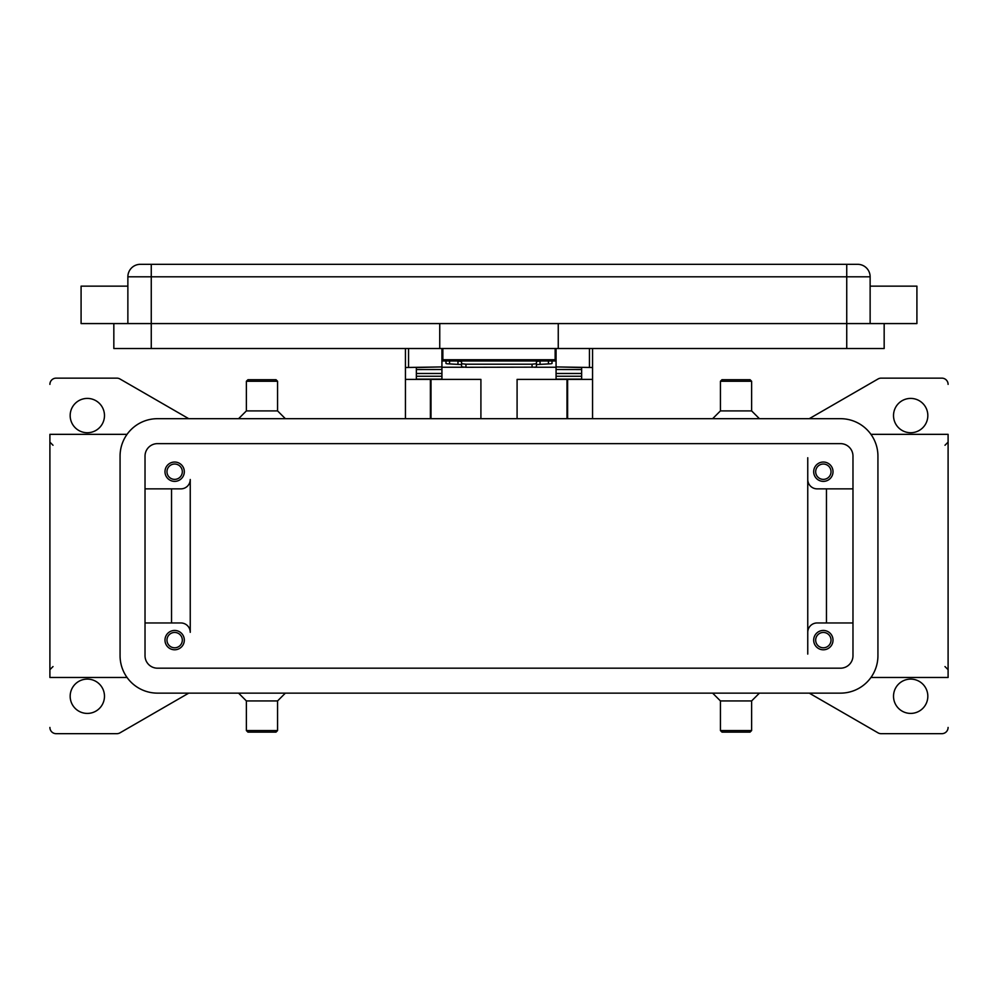 <?xml version="1.0" encoding="UTF-8"?>
<svg xmlns="http://www.w3.org/2000/svg" width="998" height="998" viewBox="0 0 998 998"><rect width="100%" height="100%" fill="white"/><g stroke="black" fill="none" stroke-linecap="round" stroke-linejoin="round"><path stroke-width="1.5" d="M540.604 360.989L536.425 361.476L536.425 364.569L550.996 363.783L552.019 363.472L552.019 360.989M465.941 367.289L465.941 364.195L461.575 363.721L461.575 366.815L465.941 367.289L535.14 367.152L536.425 366.815L536.425 363.721L532.059 364.195L532.059 367.289M445.981 360.989L445.981 363.472L447.004 363.783L461.575 364.569L461.575 361.476L457.396 360.989M556.073 348.527L556.073 366.915L592.562 367.514L592.562 348.514M405.438 348.527L405.438 367.514L441.927 366.915L441.927 348.514M833.018 640.117A9.668 9.668 0 0 1 823.35 649.798A9.668 9.668 0 0 1 813.682 640.117A9.668 9.668 0 0 1 823.35 630.449A9.668 9.668 0 0 1 833.018 640.117M815.678 640.117A7.672 7.672 0 0 0 823.35 647.789A7.672 7.672 0 0 0 831.022 640.117A7.672 7.672 0 0 0 823.35 632.445A7.672 7.672 0 0 0 815.678 640.117M184.318 471.705A9.668 9.668 0 0 1 174.65 481.373A9.668 9.668 0 0 1 164.982 471.705A9.668 9.668 0 0 1 174.65 462.037A9.668 9.668 0 0 1 184.318 471.705M166.978 471.705A7.672 7.672 0 0 0 174.65 479.377A7.672 7.672 0 0 0 182.322 471.705A7.672 7.672 0 0 0 174.65 464.033A7.672 7.672 0 0 0 166.978 471.705M833.018 471.705A9.668 9.668 0 0 1 823.35 481.373A9.668 9.668 0 0 1 813.682 471.705A9.668 9.668 0 0 1 823.35 462.037A9.668 9.668 0 0 1 833.018 471.705M815.678 471.705A7.672 7.672 0 0 0 823.35 479.377A7.672 7.672 0 0 0 831.022 471.705A7.672 7.672 0 0 0 823.35 464.033A7.672 7.672 0 0 0 815.678 471.705M184.318 640.117A9.668 9.668 0 0 1 174.65 649.785A9.668 9.668 0 0 1 164.982 640.117A9.668 9.668 0 0 1 174.65 630.449A9.668 9.668 0 0 1 184.318 640.117M166.978 640.117A7.672 7.672 0 0 0 174.65 647.789A7.672 7.672 0 0 0 182.322 640.117A7.672 7.672 0 0 0 174.65 632.445A7.672 7.672 0 0 0 166.978 640.117M81.088 286.152L81.088 323.577L916.913 323.577L916.913 286.139L870.131 286.139M870.131 323.577L870.131 276.795A12.475 12.475 0 0 0 857.656 264.32L140.344 264.32A12.475 12.475 0 0 0 127.869 276.795L127.869 323.577M736.025 381.261L751.619 381.261L751.619 410.902L720.431 410.902L720.431 381.261L736.025 381.261M721.991 379.714L750.059 379.714M712.634 693.136L720.431 700.933L720.431 730.561L751.619 730.561L751.619 700.933L759.416 693.136M720.431 730.561L721.991 732.12L750.059 732.12L751.619 730.561M720.431 700.933L751.619 700.933M285.366 418.686L277.569 410.902L277.569 381.261L246.381 381.261L246.381 410.902L238.584 418.686M276.009 379.714L247.941 379.714L246.381 381.261M277.569 410.902L246.381 410.902M246.381 730.561L246.381 700.933L277.569 700.933L277.569 730.561L246.381 730.561L247.941 732.133M276.009 732.12L247.941 732.12M870.942 434.342L948.1 434.342L948.1 677.48L870.942 677.48M127.058 434.342L49.9 434.342L49.9 677.48L127.058 677.48M948.1 727.442A6.238 6.238 0 0 1 941.863 733.68L881.159 733.68A6.238 6.238 0 0 1 878.04 732.856L809.266 693.136M188.734 693.136L119.96 732.856A6.238 6.238 0 0 1 116.841 733.68L56.138 733.68A6.238 6.238 0 0 1 49.9 727.442M49.9 384.38A6.238 6.238 0 0 1 56.138 378.142L116.841 378.142A6.238 6.238 0 0 1 119.96 378.978L188.734 418.686M809.266 418.686L878.04 378.978A6.238 6.238 0 0 1 881.159 378.142L941.863 378.142A6.238 6.238 0 0 1 948.1 384.38M70.172 415.567A17.153 17.153 0 0 1 87.325 398.414A17.153 17.153 0 0 1 104.478 415.567A17.153 17.153 0 0 1 87.325 432.733A17.153 17.153 0 0 1 70.172 415.567M893.522 696.255A17.153 17.153 0 0 1 910.675 679.102A17.153 17.153 0 0 1 927.828 696.255A17.153 17.153 0 0 1 910.675 713.408A17.153 17.153 0 0 1 893.522 696.255M70.172 696.255A17.153 17.153 0 0 1 87.325 679.102A17.153 17.153 0 0 1 104.478 696.255A17.153 17.153 0 0 1 87.325 713.42A17.153 17.153 0 0 1 70.172 696.255M893.522 415.567A17.153 17.153 0 0 1 910.675 398.414A17.153 17.153 0 0 1 927.828 415.567A17.153 17.153 0 0 1 910.675 432.733A17.153 17.153 0 0 1 893.522 415.567M807.756 654.089L807.756 479.502A9.356 9.356 0 0 0 817.113 488.858A9.356 9.356 0 0 1 807.756 479.502L807.756 457.733M145.022 488.858L180.888 488.858A9.356 9.356 0 0 0 190.244 479.502L190.244 632.32A9.356 9.356 0 0 0 180.888 622.964L145.022 622.964M171.531 488.858L171.531 622.964M190.244 632.32A9.356 9.356 0 0 0 180.888 622.964M826.469 488.858L826.469 622.964M817.113 488.858L852.978 488.858M807.756 632.32A9.356 9.356 0 0 1 817.113 622.964L852.978 622.964M151.259 264.32L151.259 348.514L846.741 348.514L846.741 264.32M113.834 323.577L113.834 348.514M113.834 348.527L151.259 348.527M846.741 348.527L884.166 348.527M884.166 323.577L884.166 348.514M558.256 323.577L558.256 348.514M439.744 323.577L439.744 348.514M442.863 348.527L442.863 360.989L555.138 360.989L555.138 348.514M461.575 361.476L461.575 363.721M465.941 364.195L532.059 364.195M536.425 363.721L536.425 361.476M840.503 418.686A37.425 37.425 0 0 1 877.928 456.111L877.928 655.711A37.425 37.425 0 0 1 840.503 693.136L157.497 693.136A37.425 37.425 0 0 1 120.072 655.711L120.072 456.111A37.425 37.425 0 0 1 157.497 418.686L840.503 418.686M840.503 443.636A12.475 12.475 0 0 1 852.978 456.111L852.978 655.711A12.475 12.475 0 0 1 840.503 668.186L157.497 668.186A12.475 12.475 0 0 1 145.022 655.711L145.022 456.111A12.475 12.475 0 0 1 157.497 443.636L840.503 443.636M517.089 418.686L517.089 379.39L592.562 379.39L592.562 418.686M405.438 418.686L405.438 379.39L480.911 379.39L480.911 418.686M592.562 379.39L592.562 367.514M430.388 418.686L430.388 379.39M567.613 379.39L567.613 418.686M405.438 367.514L405.438 379.39M416.353 379.39L416.353 367.514L441.927 366.915M556.073 366.915L581.647 367.514L581.647 379.39M581.647 379.103L556.073 379.103L556.073 369.497L581.647 369.547L581.647 367.514M581.647 369.497L556.073 369.497L556.073 367.514M556.073 367.239L534.167 367.239M463.833 367.239L441.927 367.239M416.353 379.103L441.927 379.103L441.927 369.497L416.353 369.547L416.353 373.477L441.927 373.477M441.927 367.514L441.927 369.497L416.353 369.547M416.353 369.497L416.353 367.514M581.647 369.547L581.647 373.477L556.073 373.477M442.863 354.764L441.927 354.764M556.073 354.764L555.138 354.764M140.344 264.32A12.475 12.475 0 0 0 131.524 267.963M866.476 267.963A12.475 12.475 0 0 0 857.656 264.32M127.869 276.795L870.131 276.795M555.138 359.742L442.863 359.742M548.413 360.989L548.413 363.946M431.011 379.39L431.011 418.686M566.989 418.686L566.989 379.39M408.556 366.915L408.556 348.514M589.444 348.527L589.444 366.915M556.073 376.258L581.647 376.258M416.353 376.258L441.927 376.258M449.587 363.946L449.587 360.989M457.97 361.002L457.97 364.108M540.03 364.108L540.03 361.002M750.059 379.702L751.619 381.273M751.619 410.889L759.416 418.686M277.569 381.261L276.009 379.702M246.381 700.945L238.584 693.136M944.981 445.258L948.1 442.139M53.019 445.258L49.9 442.139M53.019 666.564L49.9 669.683M944.981 666.564L948.1 669.683M277.569 700.945L285.366 693.136M276.009 732.133L277.569 730.561M720.431 410.889L712.634 418.686M721.991 379.702L720.431 381.273M127.869 286.139L81.088 286.139"/></g></svg>
